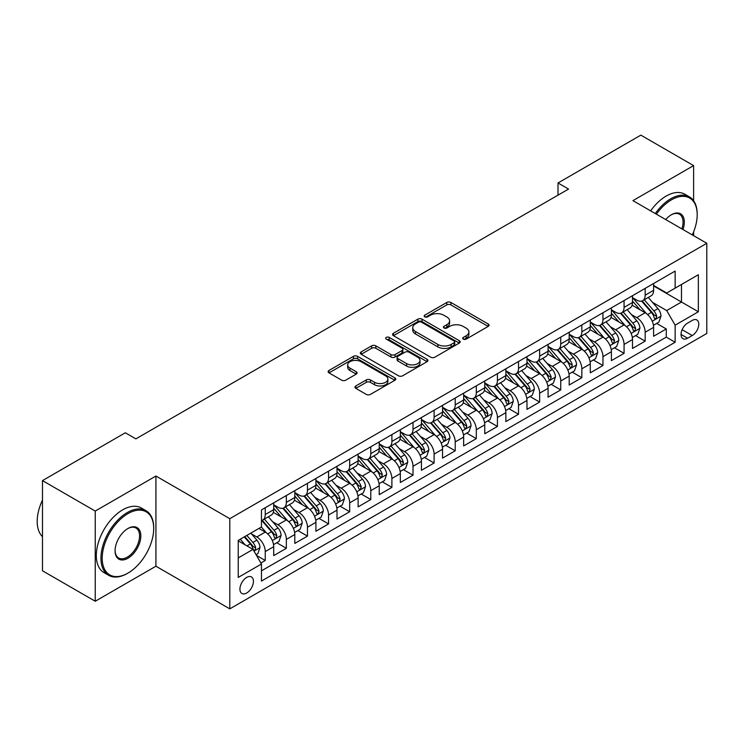 <?xml version="1.0" encoding="UTF-8"?>
<svg xmlns="http://www.w3.org/2000/svg" width="744" height="744" viewBox="0 0 744 744"><rect width="100%" height="100%" fill="white"/><g stroke="black" fill="none" stroke-linecap="round" stroke-linejoin="round"><path stroke-width="1.12" d="M463.289 339.106A2.055 1.181 0 0 0 466.19 339.106L488.204 326.393A2.929 1.693 0 0 0 489.059 325.202A2.929 1.693 0 0 0 488.204 324.003L450.911 302.473A2.929 1.693 0 0 0 446.772 302.473L424.759 315.177A2.055 1.181 0 0 0 424.154 316.014A2.055 1.181 0 0 0 424.759 316.851A2.055 1.181 0 0 0 427.661 316.851L430.506 315.214A9.374 5.413 0 0 1 443.768 315.214L446.874 317.009A9.374 5.413 0 0 1 449.618 320.831A9.374 5.413 0 0 1 446.874 324.663L444.029 326.309A2.055 1.181 0 0 0 443.424 327.146A2.055 1.181 0 0 0 444.029 327.983A2.055 1.181 0 0 0 446.921 327.983L449.776 326.337A9.374 5.413 0 0 1 463.028 326.337L466.144 328.132A9.374 5.413 0 0 1 468.887 331.954A9.374 5.413 0 0 1 466.144 335.786L463.289 337.432A2.055 1.181 0 0 0 462.694 338.269A2.055 1.181 0 0 0 463.289 339.106L463.289 337.432M246.683 593.014A9.551 5.515 120 0 0 252.923 584.598A9.551 5.515 120 0 0 251.453 576.944A9.551 5.515 120 0 0 246.683 577.418A9.551 5.515 120 0 0 240.442 585.835A9.551 5.515 120 0 0 241.902 593.489A9.551 5.515 120 0 0 246.683 593.014M355.818 385.959A2.929 1.693 0 0 0 354.962 387.159A2.929 1.693 0 0 0 355.818 388.349L366.281 394.394A2.929 1.693 0 0 0 370.428 394.394L394.869 380.277A2.929 1.693 0 0 0 395.734 379.087A2.929 1.693 0 0 0 394.869 377.887L357.585 356.357A2.929 1.693 0 0 0 353.437 356.357L328.988 370.475A2.929 1.693 0 0 0 328.132 371.665A2.929 1.693 0 0 0 328.988 372.865L341.626 380.156A2.929 1.693 0 0 0 345.774 380.156L356.237 374.12A2.929 1.693 0 0 0 357.092 372.921A2.929 1.693 0 0 0 356.237 371.73L349.968 368.113A7.84 4.529 0 0 1 347.671 364.913A7.84 4.529 0 0 1 352.507 360.728A7.84 4.529 0 0 1 361.054 361.705L385.606 375.887A7.84 4.529 0 0 1 387.894 379.087A7.84 4.529 0 0 1 383.058 383.262A7.84 4.529 0 0 1 374.52 382.286L370.428 379.924A2.929 1.693 0 0 0 366.281 379.924L355.818 385.959L355.818 388.349M155.924 476.03L95.241 511.072L42.473 480.605L42.473 570.778L95.241 601.245L155.924 566.212L229.794 608.862L229.794 518.68L155.924 476.03L155.924 566.212M693.613 200.713L693.613 165.605L632.93 200.638L706.8 243.288L229.794 518.68M693.613 165.605L640.844 135.138L558 182.968L558 195.151M42.473 480.605L125.318 432.776L135.873 438.867L568.556 189.06L558 182.968M430.711 357.194A2.929 1.693 0 0 0 434.859 357.194L459.299 343.077A2.929 1.693 0 0 0 460.164 341.887A2.929 1.693 0 0 0 459.299 340.687L422.015 319.157A2.929 1.693 0 0 0 417.868 319.157L393.418 333.275A2.929 1.693 0 0 0 392.562 334.465A2.929 1.693 0 0 0 393.418 335.665L430.711 357.194M387.094 339.543A2.055 1.181 0 0 1 389.177 339.831L389.177 337.395L427.084 359.287A2.929 1.693 0 0 1 427.949 360.487A2.929 1.693 0 0 1 427.084 361.677L402.644 375.794A2.929 1.693 0 0 1 398.496 375.794L361.203 354.265L361.203 351.875A2.929 1.693 0 0 0 360.347 353.065A2.929 1.693 0 0 0 361.203 354.265M361.203 351.875L371.665 345.83A2.929 1.693 0 0 1 375.813 345.83L390.935 354.562A2.929 1.693 0 0 0 395.083 354.562L402.02 350.554A2.929 1.693 0 0 0 402.876 349.364A2.929 1.693 0 0 0 402.02 348.164L386.276 339.069A2.055 1.181 0 0 1 385.671 338.232A2.055 1.181 0 0 1 386.936 337.144A2.055 1.181 0 0 1 389.177 337.395M260.874 563.013L265.255 560.483L256.494 555.424M251.509 533.904L256.81 536.963A11.941 6.891 60 0 1 265.255 551.583L273.699 546.71L273.699 555.61L286.356 548.3L276.759 542.748M272.62 521.721L277.921 524.78A11.941 6.891 60 0 1 286.356 539.4L294.801 534.527L294.801 543.418L307.467 536.108L297.86 530.565M293.722 509.528L299.023 512.588A11.941 6.891 60 0 1 307.467 527.217L315.912 522.344L315.912 531.235L328.569 523.925L318.971 518.382M314.833 497.345L320.134 500.405A11.941 6.891 60 0 1 328.569 515.034L337.013 510.151L337.013 519.052L349.68 511.742L340.073 506.199M335.935 485.162L341.236 488.222A11.941 6.891 60 0 1 349.68 502.842L358.124 497.969L358.124 506.869L370.791 499.55L361.184 494.007M357.046 472.979L362.347 476.039A11.941 6.891 60 0 1 370.791 490.659L379.226 485.786L379.226 494.676L391.893 487.366L382.286 481.824M378.147 460.787L383.448 463.847A11.941 6.891 60 0 1 391.893 478.476L400.337 473.603L400.337 482.493L413.004 475.184L403.397 469.641M399.258 448.604L404.559 451.664A11.941 6.891 60 0 1 413.004 466.283L421.439 461.41L421.439 470.31L434.105 463.001L424.499 457.448M420.36 436.421L425.661 439.481A11.941 6.891 60 0 1 434.105 454.1L442.55 449.227L442.55 458.118L455.216 450.808L445.61 445.265M441.471 424.229L446.772 427.288A11.941 6.891 60 0 1 455.216 441.917L463.652 437.044L463.652 445.935L476.318 438.625L466.711 433.082M462.573 412.046L467.874 415.106A11.941 6.891 60 0 1 476.318 429.734L484.763 424.852L484.763 433.752L497.429 426.442L487.822 420.899M483.684 399.863L488.985 402.923A11.941 6.891 60 0 1 497.429 417.542L505.864 412.669L505.864 421.569L518.531 414.25L508.924 408.707M504.785 387.68L510.086 390.74A11.941 6.891 60 0 1 518.531 405.359L526.975 400.486L526.975 409.377L539.642 402.067L530.035 396.524M525.896 375.488L531.197 378.547A11.941 6.891 60 0 1 539.642 393.176L548.077 388.303L548.077 397.194L560.744 389.884L551.137 384.341M546.998 363.305L552.299 366.364A11.941 6.891 60 0 1 560.744 380.984L569.188 376.111L569.188 385.011L581.855 377.701L572.248 372.149M568.109 351.122L573.41 354.181A11.941 6.891 60 0 1 581.855 368.801L590.29 363.928L590.29 372.818L602.956 365.509L593.349 359.966M589.211 338.929L594.512 341.989A11.941 6.891 60 0 1 602.956 356.618L611.401 351.745L611.401 360.635L624.067 353.326L614.46 347.783M610.322 326.746L615.623 329.806A11.941 6.891 60 0 1 624.067 344.435L632.502 339.552L632.502 348.452L645.169 341.143L645.169 332.243A11.941 6.891 -120 0 0 636.725 317.623L631.424 314.563M635.562 335.6L645.169 341.143M273.699 546.71A11.941 6.891 -120 0 0 265.255 532.09L258.921 528.435M294.801 534.527A11.941 6.891 -120 0 0 286.356 519.907L273.308 512.365M315.912 522.344A11.941 6.891 -120 0 0 307.467 507.715L294.41 500.182M337.013 510.151A11.941 6.891 -120 0 0 328.569 495.532L315.521 487.999M358.124 497.969A11.941 6.891 -120 0 0 349.68 483.349L336.623 475.807M379.226 485.786A11.941 6.891 -120 0 0 370.791 471.157L357.734 463.624M400.337 473.603A11.941 6.891 -120 0 0 391.893 458.974L378.836 451.441M421.439 461.41A11.941 6.891 -120 0 0 413.004 446.791L399.947 439.258M442.55 449.227A11.941 6.891 -120 0 0 434.105 434.608L421.048 427.065M463.652 437.044A11.941 6.891 -120 0 0 455.216 422.415L442.159 414.882M484.763 424.852A11.941 6.891 -120 0 0 476.318 410.232L463.261 402.699M505.864 412.669A11.941 6.891 -120 0 0 497.429 398.049L484.372 390.507M526.975 400.486A11.941 6.891 -120 0 0 518.531 385.857L505.483 378.324M548.077 388.303A11.941 6.891 -120 0 0 539.642 373.674L526.585 366.141M569.188 376.111A11.941 6.891 -120 0 0 560.744 361.491L547.696 353.958M590.29 363.928A11.941 6.891 -120 0 0 581.855 349.308L568.797 341.766M611.401 351.745A11.941 6.891 -120 0 0 602.956 337.116L589.908 329.583M632.502 339.552A11.941 6.891 -120 0 0 624.067 324.933L611.01 317.4M692.236 320.422L687.596 323.11A9.253 5.338 120 0 0 681.551 331.257A9.253 5.338 120 0 0 682.964 338.678A9.253 5.338 120 0 0 687.596 338.213L692.236 335.535A9.253 5.338 120 0 0 698.281 327.379A9.253 5.338 120 0 0 696.868 319.967A9.253 5.338 120 0 0 692.236 320.422M229.794 608.862L706.8 333.461L706.8 243.288M238.238 557.926L253.016 549.398L261.451 564.017L261.451 581.073L675.143 342.24L675.143 325.175L666.698 310.555L652.534 302.38M261.451 564.017L238.238 577.418L238.238 540.376L261.451 526.975L261.451 509.91L675.143 271.076L675.143 288.133L698.356 274.731L698.356 311.773L675.143 325.175M273.699 504.795L277.921 507.231A11.941 6.891 60 0 0 283.892 507.817L292.327 502.944A11.941 6.891 -120 0 0 294.801 497.485L294.801 490.659M294.801 492.612L299.023 495.048A11.941 6.891 60 0 0 304.993 495.634L313.438 490.761A11.941 6.891 -120 0 0 315.912 485.293L315.912 478.476M315.912 480.419L320.134 482.856A11.941 6.891 60 0 0 326.104 483.451L334.54 478.578A11.941 6.891 -120 0 0 337.013 473.11L337.013 466.283M337.013 468.236L341.236 470.673A11.941 6.891 60 0 0 347.206 471.268L355.651 466.386A11.941 6.891 -120 0 0 358.124 460.927L358.124 454.1M358.124 456.053L362.347 458.49A11.941 6.891 60 0 0 368.317 459.076L376.752 454.203A11.941 6.891 -120 0 0 379.226 448.734L379.226 441.917M379.226 443.861L383.448 446.298A11.941 6.891 60 0 0 389.419 446.893L397.863 442.02A11.941 6.891 -120 0 0 400.337 436.551L400.337 429.725M400.337 431.678L404.559 434.115A11.941 6.891 60 0 0 410.53 434.71L418.965 429.837A11.941 6.891 -120 0 0 421.439 424.368L421.439 417.542M421.439 419.495L425.661 421.932A11.941 6.891 60 0 0 431.632 422.518L440.076 417.644A11.941 6.891 -120 0 0 442.55 412.185L442.55 405.359M442.55 407.312L446.772 409.749A11.941 6.891 60 0 0 452.743 410.335L461.178 405.461A11.941 6.891 -120 0 0 463.652 399.993L463.652 393.176M463.652 395.12L467.874 397.556A11.941 6.891 60 0 0 473.844 398.152L482.289 393.278A11.941 6.891 -120 0 0 484.763 387.81L484.763 380.984M484.763 382.937L488.985 385.373A11.941 6.891 60 0 0 494.955 385.969L503.39 381.086A11.941 6.891 -120 0 0 505.864 375.627L505.864 368.801M505.864 370.754L510.086 373.19A11.941 6.891 60 0 0 516.057 373.776L524.501 368.903A11.941 6.891 -120 0 0 526.975 363.435L526.975 356.618M526.975 358.562L531.197 360.998A11.941 6.891 60 0 0 537.168 361.593L545.603 356.72A11.941 6.891 -120 0 0 548.077 351.252L548.077 344.426M548.077 346.379L552.299 348.815A11.941 6.891 60 0 0 558.27 349.41L566.714 344.537A11.941 6.891 -120 0 0 569.188 339.069L569.188 332.243M569.188 334.196L573.41 336.632A11.941 6.891 60 0 0 579.381 337.218L587.816 332.345A11.941 6.891 -120 0 0 590.29 326.886L590.29 320.06M590.29 322.012L594.512 324.449A11.941 6.891 60 0 0 600.482 325.035L608.927 320.162A11.941 6.891 -120 0 0 611.401 314.693L611.401 307.877M611.401 309.82L615.623 312.257A11.941 6.891 60 0 0 621.593 312.852L630.029 307.979A11.941 6.891 -120 0 0 632.502 302.51L632.502 295.684M261.451 570.843L666.28 337.116L666.28 328.95L653.613 336.269L653.613 327.369A11.941 6.891 -120 0 0 645.169 312.75L632.121 305.207M632.502 297.637L636.725 300.074A11.941 6.891 -120 0 0 642.695 300.669A11.941 6.891 -120 0 0 645.169 295.201L645.169 288.374M642.695 300.669L651.139 295.787A11.941 6.891 -120 0 0 653.613 290.327L653.613 283.501M265.255 507.715L265.255 514.541A11.941 6.891 60 0 1 262.781 520.01A11.941 6.891 60 0 1 261.451 520.493M262.781 520.01L271.225 515.136A11.941 6.891 -120 0 0 273.699 509.668L273.699 502.842M286.356 495.532L286.356 502.358A11.941 6.891 60 0 1 283.892 507.817M307.467 483.349L307.467 490.166A11.941 6.891 60 0 1 304.993 495.634M328.569 471.157L328.569 477.983A11.941 6.891 60 0 1 326.104 483.451M349.68 458.974L349.68 465.8A11.941 6.891 60 0 1 347.206 471.268M370.791 446.791L370.791 453.617A11.941 6.891 60 0 1 368.317 459.076M391.893 434.608L391.893 441.425A11.941 6.891 60 0 1 389.419 446.893M413.004 422.415L413.004 429.242A11.941 6.891 60 0 1 410.53 434.71M434.105 410.232L434.105 417.059A11.941 6.891 60 0 1 431.632 422.518M455.216 398.049L455.216 404.866A11.941 6.891 60 0 1 452.743 410.335M476.318 385.857L476.318 392.683A11.941 6.891 60 0 1 473.844 398.152M497.429 373.674L497.429 380.5A11.941 6.891 60 0 1 494.955 385.969M518.531 361.491L518.531 368.317A11.941 6.891 60 0 1 516.057 373.776M539.642 349.308L539.642 356.125A11.941 6.891 60 0 1 537.168 361.593M560.744 337.116L560.744 343.942A11.941 6.891 60 0 1 558.27 349.41M581.855 324.933L581.855 331.759A11.941 6.891 60 0 1 579.381 337.218M602.956 312.75L602.956 319.567A11.941 6.891 60 0 1 600.482 325.035M624.067 300.557L624.067 307.384A11.941 6.891 60 0 1 621.593 312.852M624.067 344.435L624.067 353.326M602.956 356.618L602.956 365.509M581.855 368.801L581.855 377.701M560.744 380.984L560.744 389.884M539.642 393.176L539.642 402.067M518.531 405.359L518.531 414.25M497.429 417.542L497.429 426.442M476.318 429.734L476.318 438.625M455.216 441.917L455.216 450.808M434.105 454.1L434.105 463.001M413.004 466.283L413.004 475.184M391.893 478.476L391.893 487.366M370.791 490.659L370.791 499.55M349.68 502.842L349.68 511.742M328.569 515.034L328.569 523.925M307.467 527.217L307.467 536.108M286.356 539.4L286.356 548.3M265.255 551.583L265.255 560.483M253.016 549.398L238.238 540.86M666.698 310.555L681.476 302.027L681.476 284.478L698.356 274.731M653.613 285.938L698.356 311.773M653.613 285.454L666.698 293.006L675.143 288.133M693.613 235.671L693.613 231.923M95.241 511.072L95.241 601.245M656.673 323.408L666.28 328.95M666.28 337.116L675.143 342.24M464.107 339.394L466.144 338.222A9.374 5.413 0 0 0 468.887 334.391L468.887 331.954M449.618 320.831L449.618 323.268A9.374 5.413 0 0 1 446.874 327.1L444.847 328.271M488.166 326.421L450.911 304.91A2.929 1.693 0 0 0 446.772 304.91L425.577 317.149M459.262 343.105L422.015 321.594A2.929 1.693 0 0 0 417.868 321.594L393.464 335.683M454.128 342.724A2.055 1.181 0 0 0 454.724 341.887A2.055 1.181 0 0 0 454.128 341.05L421.392 322.152A2.055 1.181 0 0 0 418.491 322.152L415.487 323.882A9.374 5.413 0 0 0 412.743 327.713A9.374 5.413 0 0 0 415.487 331.536L437.863 344.453A9.374 5.413 0 0 0 451.124 344.453L454.128 342.724L454.128 345.16A2.055 1.181 0 0 0 454.724 344.323L454.724 341.887M412.743 327.713L412.743 330.15A9.374 5.413 0 0 0 415.487 333.972L415.487 331.536M454.128 345.16L451.124 346.89A9.374 5.413 0 0 1 437.863 346.89L415.487 333.972M361.249 354.284L371.665 348.266L371.665 345.83M402.876 349.364L402.876 351.8A2.929 1.693 0 0 1 402.02 352.991L395.083 356.999A2.929 1.693 0 0 1 390.935 356.999L375.813 348.266A2.929 1.693 0 0 0 371.665 348.266M389.177 339.831L427.047 361.705M406.633 363.621A7.84 4.529 0 0 0 415.171 364.607A7.84 4.529 0 0 0 420.007 360.422A7.84 4.529 0 0 0 417.709 357.222L409.061 352.228A2.929 1.693 0 0 0 404.922 352.228L397.984 356.237A2.929 1.693 0 0 0 397.119 357.436A2.929 1.693 0 0 0 397.984 358.627L406.633 363.621L406.633 366.057A7.84 4.529 0 0 0 415.171 367.043A7.84 4.529 0 0 0 420.007 362.858L420.007 360.422M397.119 357.436L397.119 359.873A2.929 1.693 0 0 0 397.984 361.063L397.984 358.627M406.633 366.057L397.984 361.063M387.894 379.087L387.894 381.523A7.84 4.529 0 0 1 383.058 385.699A7.84 4.529 0 0 1 374.52 384.722L370.428 382.36A2.929 1.693 0 0 0 366.281 382.36L355.855 388.377M347.671 364.913L347.671 367.35A7.84 4.529 0 0 0 349.968 370.549L349.968 368.113M356.199 374.139L349.968 370.549M394.832 380.305L357.585 358.794A2.929 1.693 0 0 0 353.437 358.794L329.034 372.884M653.437 325.277L658.886 322.133L660.998 316.033A7.914 4.566 -120 0 0 657.919 308.611L648.275 297.442M646.341 313.522L634.902 300.278A22.832 13.187 -120 0 0 632.502 297.767M640.072 309.802L633.674 302.399A18.953 10.946 -120 0 0 632.502 301.125M641.616 301.097L651.372 312.387A7.914 4.566 60 0 1 654.199 317.837L654.766 318.776L655.836 318.627L656.729 316.377A7.914 4.566 -120 0 0 653.911 310.927L644.267 299.758M642.193 300.911L652.674 313.047A4.027 2.325 60 0 1 653.688 314.619L656.729 316.377M692.32 234.927A36.419 21.027 120 0 0 697.193 214.709A36.419 21.027 120 0 0 671.451 199.848A36.419 21.027 120 0 0 656.375 214.179M655.287 213.547A37.312 21.539 -60 0 1 670.809 198.75A37.312 21.539 -60 0 1 689.465 196.9A37.312 21.539 -60 0 1 697.193 213.984L697.193 214.709M665.722 219.573A18.209 10.509 -60 0 1 671.451 214.709L671.451 214.709A18.209 10.509 -60 0 1 682.983 229.533M650.647 210.868A37.312 21.539 -60 0 1 666.168 196.072A37.312 21.539 -60 0 1 684.824 194.221L689.465 196.9M681.867 228.892A17.317 9.998 120 0 0 679.467 214.226A17.317 9.998 120 0 0 671.125 214.904M127.326 573.457L127.959 573.094A36.419 21.027 120 0 0 153.71 528.491A36.419 21.027 120 0 0 127.959 513.63A36.419 21.027 120 0 0 102.207 558.223A36.419 21.027 120 0 0 127.959 573.094L127.326 573.457A37.312 21.539 -60 0 1 108.671 575.307A37.312 21.539 -60 0 1 102.951 545.408A37.312 21.539 -60 0 1 127.326 512.532A37.312 21.539 -60 0 1 145.982 510.682A37.312 21.539 -60 0 1 153.71 527.766L153.71 528.491M127.959 558.223A18.209 10.509 -60 0 1 115.078 550.793A18.209 10.509 -60 0 1 127.959 528.491L127.959 528.491A18.209 10.509 -60 0 1 140.83 535.931A18.209 10.509 -60 0 1 127.959 558.223M115.088 550.421A17.317 9.998 120 0 0 118.668 557.991A17.317 9.998 120 0 0 127.326 557.135A17.317 9.998 120 0 0 138.635 541.874A17.317 9.998 120 0 0 135.985 527.998A17.317 9.998 120 0 0 127.633 528.686M108.671 575.307L104.03 572.629A37.312 21.539 -60 0 1 98.31 542.729A37.312 21.539 -60 0 1 122.676 509.854A37.312 21.539 -60 0 1 141.332 508.003L145.982 510.682M42.473 536.656A37.312 21.539 -60 0 1 42.473 500.098M632.326 337.469L637.785 334.316L639.896 328.225A7.914 4.566 -120 0 0 636.808 320.794L627.164 309.634M625.239 325.705L613.8 312.461A22.832 13.187 -120 0 0 611.401 309.95M618.962 321.985L612.563 314.582A18.953 10.946 -120 0 0 611.401 313.308M620.515 313.28L630.27 324.57A7.914 4.566 60 0 1 633.088 330.02L633.665 330.959L634.734 330.81L635.618 328.56A7.914 4.566 -120 0 0 632.8 323.11L623.156 311.95M621.091 313.094L631.572 325.23A4.027 2.325 60 0 1 632.586 326.802L635.618 328.56M611.224 349.652L616.674 346.499L618.785 340.408A7.914 4.566 -120 0 0 615.707 332.977L606.062 321.817M604.128 337.888L592.689 324.654A22.832 13.187 -120 0 0 590.29 322.143M597.86 334.177L591.461 326.765A18.953 10.946 -120 0 0 590.29 325.491M599.404 325.463L609.159 336.762A7.914 4.566 60 0 1 611.986 342.212L612.554 343.142L613.623 342.993L614.516 340.743A7.914 4.566 -120 0 0 611.698 335.293L602.054 324.133M599.98 325.277L610.461 337.413A4.027 2.325 60 0 1 611.475 338.994L614.516 340.743M590.113 361.835L595.572 358.692L597.683 352.591A7.914 4.566 -120 0 0 594.596 345.169L584.951 334M583.026 350.08L571.587 336.837A22.832 13.187 -120 0 0 569.188 334.326M576.749 346.36L570.35 338.957A18.953 10.946 -120 0 0 569.188 337.683M578.302 337.655L588.058 348.945A7.914 4.566 60 0 1 590.876 354.395L591.452 355.334L592.522 355.176L593.405 352.935A7.914 4.566 -120 0 0 590.587 347.485L580.943 336.316M578.879 337.469L589.36 349.606A4.027 2.325 60 0 1 590.373 351.177L593.405 352.935M569.011 374.018L574.461 370.875L576.572 364.783A7.914 4.566 -120 0 0 573.494 357.353L563.85 346.183M561.915 362.263L550.476 349.02A22.832 13.187 -120 0 0 548.077 346.509M555.647 358.543L549.249 351.14A18.953 10.946 -120 0 0 548.077 349.866M557.191 349.838L566.947 361.128A7.914 4.566 60 0 1 569.774 366.578L570.341 367.517L571.411 367.369L572.303 365.118A7.914 4.566 -120 0 0 569.486 359.668L559.841 348.499M557.768 349.652L568.249 361.789A4.027 2.325 60 0 1 569.262 363.36L572.303 365.118M547.9 386.21L553.359 383.058L555.47 376.966A7.914 4.566 -120 0 0 552.383 369.536L542.739 358.376M540.814 374.446L529.375 361.203A22.832 13.187 -120 0 0 526.975 358.692M534.536 370.735L528.138 363.323A18.953 10.946 -120 0 0 526.975 362.049M536.089 362.021L545.845 373.321A7.914 4.566 60 0 1 548.663 378.761L549.239 379.7L550.309 379.552L551.192 377.301A7.914 4.566 -120 0 0 548.375 371.851L538.73 360.691M536.666 361.835L547.147 373.972A4.027 2.325 60 0 1 548.161 375.553L551.192 377.301M526.799 398.393L532.248 395.241L534.359 389.149A7.914 4.566 -120 0 0 531.281 381.728L521.637 370.558M519.703 386.629L508.264 373.395A22.832 13.187 -120 0 0 505.864 370.884M513.434 382.918L507.036 375.515A18.953 10.946 -120 0 0 505.864 374.241M514.978 374.204L524.734 385.504A7.914 4.566 60 0 1 527.561 390.953L528.128 391.893L529.198 391.735L530.091 389.484A7.914 4.566 -120 0 0 527.273 384.043L517.629 372.874M515.555 374.027L526.036 386.155A4.027 2.325 60 0 1 527.05 387.736L530.091 389.484M505.688 410.576L511.147 407.433L513.258 401.332A7.914 4.566 -120 0 0 510.17 393.911L500.526 382.742M498.601 398.821L487.162 385.578A22.832 13.187 -120 0 0 484.763 383.067M492.323 395.101L485.925 387.698A18.953 10.946 -120 0 0 484.763 386.424M493.876 386.396L503.632 397.687A7.914 4.566 60 0 1 506.45 403.136L507.027 404.076L508.096 403.927L508.98 401.676A7.914 4.566 -120 0 0 506.162 396.227L496.518 385.057M494.453 386.21L504.934 398.347A4.027 2.325 60 0 1 505.948 399.919L508.98 401.676M484.586 422.769L490.036 419.616L492.147 413.524A7.914 4.566 -120 0 0 489.068 406.094L479.424 394.934M477.49 411.004L466.051 397.761A22.832 13.187 -120 0 0 463.652 395.25M471.222 407.284L464.823 399.881A18.953 10.946 -120 0 0 463.652 398.607M472.766 398.579L482.521 409.87A7.914 4.566 60 0 1 485.348 415.319L485.916 416.259L486.985 416.11L487.878 413.859A7.914 4.566 -120 0 0 485.06 408.409L475.416 397.25M473.342 398.393L483.823 410.53A4.027 2.325 60 0 1 484.837 412.102L487.878 413.859M463.475 434.952L468.934 431.799L471.045 425.708A7.914 4.566 -120 0 0 467.957 418.277L458.313 407.117M456.388 423.187L444.949 409.953A22.832 13.187 -120 0 0 442.55 407.442M450.111 419.477L443.712 412.064A18.953 10.946 -120 0 0 442.55 410.79M451.664 410.762L461.42 422.062A7.914 4.566 60 0 1 464.237 427.512L464.814 428.442L465.884 428.293L466.767 426.042A7.914 4.566 -120 0 0 463.949 420.593L454.305 409.433M452.24 410.576L462.722 422.713A4.027 2.325 60 0 1 463.735 424.294L466.767 426.042M442.373 447.135L447.823 443.991L449.934 437.891A7.914 4.566 -120 0 0 446.856 430.469L437.212 419.3M435.277 435.38L423.838 422.136A22.832 13.187 -120 0 0 421.439 419.625M429.009 431.659L422.611 424.257A18.953 10.946 -120 0 0 421.439 422.983M430.553 422.955L440.309 434.245A7.914 4.566 60 0 1 443.136 439.695L443.703 440.634L444.773 440.476L445.665 438.235A7.914 4.566 -120 0 0 442.847 432.785L433.203 421.616M431.129 422.769L441.611 434.905A4.027 2.325 60 0 1 442.624 436.477L445.665 438.235M421.262 459.318L426.721 456.174L428.832 450.083A7.914 4.566 -120 0 0 425.745 442.652L416.101 431.483M414.176 447.562L402.737 434.319A22.832 13.187 -120 0 0 400.337 431.808M407.898 443.843L401.5 436.44A18.953 10.946 -120 0 0 400.337 435.166M409.451 435.138L419.207 446.428A7.914 4.566 60 0 1 422.025 451.878L422.601 452.817L423.671 452.668L424.554 450.418A7.914 4.566 -120 0 0 421.736 444.968L412.092 433.798M410.028 434.952L420.509 447.088A4.027 2.325 60 0 1 421.523 448.66L424.554 450.418M400.16 471.51L405.61 468.357L407.721 462.266A7.914 4.566 -120 0 0 404.643 454.835L394.999 443.675M393.065 459.746L381.626 446.502A22.832 13.187 -120 0 0 379.226 443.991M386.796 456.035L380.398 448.623A18.953 10.946 -120 0 0 379.226 447.349M388.34 447.321L398.096 458.62A7.914 4.566 60 0 1 400.923 464.061L401.49 465L402.56 464.851L403.453 462.601A7.914 4.566 -120 0 0 400.635 457.151L390.991 445.991M388.917 447.135L399.398 459.271A4.027 2.325 60 0 1 400.412 460.852L403.453 462.601M379.049 483.693L384.509 480.54L386.62 474.449A7.914 4.566 -120 0 0 383.532 467.027L373.888 455.858M371.963 471.929L360.524 458.695A22.832 13.187 -120 0 0 358.124 456.184M365.685 468.218L359.287 460.815A18.953 10.946 -120 0 0 358.124 459.541M367.238 459.504L376.994 470.803A7.914 4.566 60 0 1 379.812 476.253L380.389 477.192L381.458 477.034L382.342 474.784A7.914 4.566 -120 0 0 379.524 469.343L369.88 458.174M367.815 459.327L378.296 471.454A4.027 2.325 60 0 1 379.31 473.035L382.342 474.784M357.948 495.876L363.398 492.733L365.509 486.632A7.914 4.566 -120 0 0 362.43 479.21L352.786 468.041M350.852 484.121L339.413 470.878A22.832 13.187 -120 0 0 337.013 468.367M344.584 480.401L338.185 472.998A18.953 10.946 -120 0 0 337.013 471.724M346.127 471.696L355.883 482.986A7.914 4.566 60 0 1 358.71 488.436L359.278 489.375L360.347 489.226L361.24 486.976A7.914 4.566 -120 0 0 358.422 481.526L348.778 470.357M346.704 471.51L357.185 483.647A4.027 2.325 60 0 1 358.199 485.218L361.24 486.976M336.837 508.068L342.296 504.916L344.407 498.824A7.914 4.566 -120 0 0 341.319 491.393L331.675 480.233M329.75 496.304L318.311 483.061A22.832 13.187 -120 0 0 315.912 480.55M323.473 492.584L317.074 485.181A18.953 10.946 -120 0 0 315.912 483.907M325.026 483.879L334.781 495.169A7.914 4.566 60 0 1 337.599 500.619L338.176 501.558L339.245 501.409L340.129 499.159A7.914 4.566 -120 0 0 337.311 493.709L327.667 482.549M325.602 483.693L336.083 495.829A4.027 2.325 60 0 1 337.097 497.401L340.129 499.159M315.735 520.251L321.185 517.099L323.296 511.007A7.914 4.566 -120 0 0 320.218 503.576L310.574 492.416M308.639 508.487L297.2 495.253A22.832 13.187 -120 0 0 294.801 492.742M302.371 504.776L295.973 497.364A18.953 10.946 -120 0 0 294.801 496.09M303.915 496.062L313.67 507.361A7.914 4.566 60 0 1 316.498 512.811L317.065 513.741L318.134 513.592L319.027 511.342A7.914 4.566 -120 0 0 316.209 505.892L306.565 494.732M304.491 495.876L314.972 508.013A4.027 2.325 60 0 1 315.986 509.594L319.027 511.342M294.624 532.434L300.083 529.291L302.194 523.19A7.914 4.566 -120 0 0 299.107 515.769L289.463 504.599M287.537 520.679L276.098 507.436A22.832 13.187 -120 0 0 273.699 504.925M281.26 516.959L274.862 509.556A18.953 10.946 -120 0 0 273.699 508.282M282.813 508.254L292.569 519.544A7.914 4.566 60 0 1 295.387 524.994L295.963 525.934L297.033 525.776L297.916 523.534A7.914 4.566 -120 0 0 295.098 518.084L285.454 506.915M283.39 508.068L293.871 520.205A4.027 2.325 60 0 1 294.884 521.776L297.916 523.534M273.522 544.617L278.972 541.474L281.083 535.382A7.914 4.566 -120 0 0 278.005 527.952L268.361 516.782M266.426 532.862L261.377 527.012M260.158 529.142L259.331 528.194M261.702 520.437L271.458 531.728A7.914 4.566 60 0 1 274.285 537.177L274.852 538.117L275.922 537.968L276.815 535.717A7.914 4.566 -120 0 0 273.997 530.267L264.353 519.098M262.279 520.251L272.76 532.388A4.027 2.325 60 0 1 273.773 533.96L276.815 535.717M256.076 554.689L257.87 553.657L259.982 547.565A7.914 4.566 -120 0 0 256.894 540.135L250.821 533.104M245.157 544.859L240.275 539.205M239.047 541.334L238.238 540.395M244.283 536.889L250.356 543.92A7.914 4.566 60 0 1 253.174 549.36L253.751 550.3L254.82 550.151L255.703 547.9A7.914 4.566 -120 0 0 252.886 542.45L246.813 535.42M244.767 536.601L251.658 544.571A4.027 2.325 60 0 1 252.672 546.152L255.703 547.9M256.81 536.963L265.255 532.09M277.921 524.78L286.356 519.907M299.023 512.588L307.467 507.715M320.134 500.405L328.569 495.532M341.236 488.222L349.68 483.349M362.347 476.039L370.791 471.157M383.448 463.847L391.893 458.974M404.559 451.664L413.004 446.791M425.661 439.481L434.105 434.608M446.772 427.288L455.216 422.415M467.874 415.106L476.318 410.232M488.985 402.923L497.429 398.049M510.086 390.74L518.531 385.857M531.197 378.547L539.642 373.674M552.299 366.364L560.744 361.491M573.41 354.181L581.855 349.308M594.512 341.989L602.956 337.116M615.623 329.806L624.067 324.933M636.725 317.623L645.169 312.75M645.169 295.201L653.613 290.327M265.255 514.541L273.699 509.668M286.356 502.358L294.801 497.485M307.467 490.166L315.912 485.293M328.569 477.983L337.013 473.11M349.68 465.8L358.124 460.927M370.791 453.617L379.226 448.734M391.893 441.425L400.337 436.551M413.004 429.242L421.439 424.368M434.105 417.059L442.55 412.185M455.216 404.866L463.652 399.993M476.318 392.683L484.763 387.81M497.429 380.5L505.864 375.627M518.531 368.317L526.975 363.435M539.642 356.125L548.077 351.252M560.744 343.942L569.188 339.069M581.855 331.759L590.29 326.886M602.956 319.567L611.401 314.693M624.067 307.384L632.502 302.51M645.169 332.243L653.613 327.369M682.118 329.694L692.236 335.535M681.048 334.437L687.596 338.213M466.144 338.222L466.144 335.786M444.029 327.983L444.029 326.309M446.874 327.1L446.874 324.663M424.759 316.851L424.759 315.177M446.772 304.91L446.772 302.473M450.911 304.91L450.911 302.473M488.204 326.393L488.204 324.003M393.418 335.665L393.418 333.275M417.868 321.594L417.868 319.157M422.015 321.594L422.015 319.157M459.299 343.077L459.299 340.687M437.863 346.89L437.863 344.453M451.124 346.89L451.124 344.453M375.813 348.266L375.813 345.83M390.935 356.999L390.935 354.562M395.083 356.999L395.083 354.562M402.02 352.991L402.02 350.554M427.084 361.677L427.084 359.287M366.281 382.36L366.281 379.924M370.428 382.36L370.428 379.924M374.52 384.722L374.52 382.286M356.237 374.12L356.237 371.73M328.988 372.865L328.988 370.475M353.437 358.794L353.437 356.357M357.585 358.794L357.585 356.357M394.869 380.277L394.869 377.887M652.228 321.222L660.951 316.191M634.902 300.278L635.99 299.646M653.911 310.927L657.919 308.611M647.606 314.563L651.372 312.387M631.126 333.405L639.84 328.374M613.8 312.461L614.888 311.838M632.8 323.11L636.808 320.794M626.495 326.756L630.27 324.57M610.015 345.597L618.729 340.557M592.689 324.654L593.777 324.021M611.698 335.293L615.707 332.977M605.393 338.939L609.159 336.762M588.913 357.78L597.627 352.749M571.587 336.837L572.675 336.204M590.587 347.485L594.596 345.169M584.282 351.122L588.058 348.945M567.802 369.963L576.516 364.932M550.476 349.02L551.564 348.397M569.486 359.668L573.494 357.353M563.18 363.305L566.947 361.128M546.701 382.156L555.415 377.115M529.375 361.203L530.463 360.58M548.375 371.851L552.383 369.536M542.069 375.497L545.845 373.321M525.59 394.339L534.304 389.307M508.264 373.395L509.352 372.763M527.273 384.043L531.281 381.728M520.967 387.68L524.734 385.504M504.488 406.522L513.202 401.49M487.162 385.578L488.25 384.946M506.162 396.227L510.17 393.911M499.856 399.863L503.632 397.687M483.377 418.705L492.091 413.673M466.051 397.761L467.139 397.138M485.06 408.409L489.068 406.094M478.755 412.055L482.521 409.87M462.275 430.897L470.989 425.856M444.949 409.953L446.037 409.321M463.949 420.593L467.957 418.277M457.644 424.238L461.42 422.062M441.164 443.08L449.878 438.049M423.838 422.136L424.926 421.504M442.847 432.785L446.856 430.469M436.542 436.421L440.309 434.245M420.062 455.263L428.777 450.232M402.737 434.319L403.825 433.696M421.736 444.968L425.745 442.652M415.431 448.604L419.207 446.428M398.951 467.455L407.666 462.415M381.626 446.502L382.714 445.879M400.635 457.151L404.643 454.835M394.329 460.796L398.096 458.62M377.85 479.638L386.564 474.607M360.524 458.695L361.612 458.062M379.524 469.343L383.532 467.027M373.218 472.979L376.994 470.803M356.739 491.821L365.453 486.79M339.413 470.878L340.501 470.245M358.422 481.526L362.43 479.21M352.117 485.162L355.883 482.986M335.637 504.004L344.351 498.973M318.311 483.061L319.399 482.438M337.311 493.709L341.319 491.393M331.006 497.355L334.781 495.169M314.526 516.197L323.24 511.156M297.2 495.253L298.288 494.621M316.209 505.892L320.218 503.576M309.904 509.538L313.67 507.361M293.415 528.38L302.138 523.348M276.098 507.436L277.187 506.804M295.098 518.084L299.107 515.769M288.793 521.721L292.569 519.544M272.313 540.562L281.027 535.531M273.997 530.267L278.005 527.952M267.691 533.904L271.458 531.728M254.011 551.127L259.926 547.714M252.886 542.45L256.894 540.135M246.943 545.882L250.356 543.92"/></g></svg>

